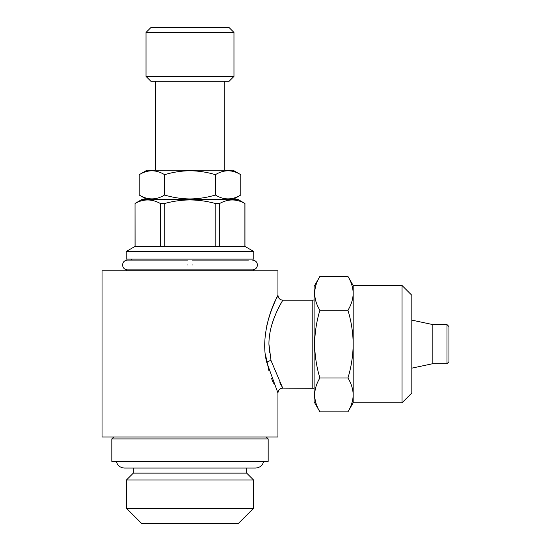 <?xml version="1.0" encoding="UTF-8"?>
<svg xmlns="http://www.w3.org/2000/svg" width="551" height="551" viewBox="0 0 551 551"><rect width="100%" height="100%" fill="white"/><g stroke="black" fill="none" stroke-linecap="round" stroke-linejoin="round"><path stroke-width="0.83" d="M192.437 264.983C192.437 258.681 192.437 258.681 192.437 264.983C192.437 271.285 192.437 271.285 192.437 264.983M187.554 264.983C187.554 258.681 187.554 258.681 187.554 264.983C187.554 271.285 187.554 271.285 187.554 264.983M215.386 195.02C223.823 200.171 232.288 200.171 240.773 195.02L240.773 174.688C232.329 169.529 223.871 169.529 215.386 174.688C207.169 172.188 198.704 170.872 189.999 170.762C181.396 170.858 172.931 172.167 164.604 174.688C156.167 169.529 147.702 169.529 139.217 174.688L139.217 195.02C147.661 200.171 156.126 200.171 164.604 195.02C172.931 197.54 181.396 198.849 189.999 198.945C198.704 198.828 207.169 197.52 215.386 195.02L215.386 174.688M240.773 174.688L232.99 170.197L147 170.197L139.217 174.688M229.085 81.293L150.905 81.293L146.022 76.41L233.968 76.41L229.085 81.293M146.022 32.433L150.905 27.55L229.085 27.55L233.968 32.433L146.022 32.433L146.022 76.41M238.369 523.45L141.628 523.45L126.475 508.304L253.515 508.304L238.369 523.45M263.819 461.401L262.49 464.335C260.719 466.731 258.343 467.964 255.368 468.04L246.676 468.04L246.676 473.123L253.515 479.962L126.475 479.962L126.475 508.304M246.676 473.123L133.321 473.123L126.475 479.962M253.756 270.844L253.756 269.866L126.234 269.866L126.234 270.844M253.756 251.49L126.234 251.49L126.234 259.122L253.756 259.122L253.756 251.49L244.961 246.414L135.029 246.414L126.234 251.49M219.718 246.414L219.718 203.457C228.073 198.815 236.469 198.815 244.899 203.457L238.122 199.51L141.869 199.51L135.029 203.457L135.029 246.414M164.811 246.414L164.811 203.457C173.104 201.177 181.499 200.006 189.999 199.93C198.594 200.02 206.99 201.198 215.179 203.457L215.179 246.414M219.718 203.457L215.179 203.457M268.172 438.92L111.819 438.92L111.819 461.401L268.172 461.401L268.172 438.92L266.216 436.971M269.439 352.213L268.929 344.134L271.002 360.506L282.429 387.415M282.064 386.788L279.825 382.731M269.446 336.014L269.997 332.425M265.368 354.079L268.978 370.961M271.443 378.193L273.454 383.241M314.098 388.283L282.828 388.111C279.867 388.4 278.234 390.032 277.945 392.994L266.739 362.324C260.292 338.459 270.741 308.849 276.065 299.159C282.222 287.822 272.414 302.382 266.76 325.834M268.929 344.134C268.888 322.927 280.287 304.903 282.353 300.984C285.287 296.707 276.072 308.994 271.023 327.659L271.671 325.255M273.186 320.503L276.134 313.106M277.428 310.296L280.418 304.434M281.947 301.686L282.828 300.164C279.867 299.868 278.234 298.243 277.945 295.274L277.428 296.314M277.346 296.479L276.017 299.255M275.128 301.19L271.464 310.013M277.945 295.274L277.945 270.844L102.045 270.844L102.045 436.971L277.945 436.971L277.945 392.994M446.999 324.594L446.999 363.681L448.955 361.725L448.955 326.543L446.999 324.594L432.852 324.594L411.817 320.117M446.999 363.681L432.852 363.681L432.852 324.594M319.897 411.838L314.098 401.789L314.098 286.479L319.897 276.43C313.023 287.691 313.023 298.973 319.897 310.282C316.543 321.385 314.793 332.666 314.662 344.134C314.821 355.746 316.563 367.028 319.897 377.986C313.023 389.24 313.023 400.529 319.897 411.838L347.95 411.838C351.297 406.307 353.039 400.667 353.184 394.909L353.184 344.134C353.053 332.666 351.311 321.385 347.95 310.282C351.297 304.758 353.039 299.117 353.184 293.359C353.046 287.588 351.304 281.947 347.95 276.43C351.297 281.96 353.039 287.601 353.184 293.359L353.184 285.501L347.95 276.43L319.897 276.43M402.044 285.501L402.044 402.767L411.817 392.994L411.817 295.274L402.044 285.501L353.184 285.501M353.184 402.767L353.184 394.909C353.046 400.68 351.304 406.321 347.95 411.838L353.184 402.767L402.044 402.767M353.184 394.909C353.046 389.144 351.304 383.496 347.95 377.986C351.283 367.028 353.033 355.746 353.184 344.134L353.184 293.359M347.95 377.986L319.897 377.986M347.95 310.282L319.897 310.282M135.091 246.414L135.029 203.457M135.091 203.457C143.446 198.815 151.842 198.815 160.272 203.457L160.272 246.414M164.811 203.457L160.272 203.457M244.899 203.457L244.899 246.414M164.604 174.688L164.604 195.02M266.739 362.324A4.883 1.784 167.3 0 1 271.002 360.506M312.803 388.111L312.803 300.164L282.828 300.164M192.437 260.1L248.384 260.1M252.537 269.866C255.561 269.522 257.186 267.896 257.42 264.983C257.186 262.069 255.561 260.444 252.537 260.1M127.453 269.866C124.436 269.522 122.804 267.896 122.57 264.983C122.804 262.069 124.436 260.444 127.453 260.1L187.554 260.1M131.606 259.122L131.606 260.1L127.453 260.1M232.99 199.51L240.773 195.02M224.195 81.293L224.195 170.197M233.968 32.433L233.968 76.41M253.515 479.962L253.515 508.304M116.171 461.401L117.501 464.335C119.271 466.731 121.647 467.964 124.622 468.04L133.321 468.04L133.321 473.123M255.368 468.04L124.622 468.04M432.852 363.681L411.817 368.151M314.098 299.985L312.803 300.164M113.775 436.971L111.819 438.92M244.961 203.457L244.961 246.414M155.795 81.293L155.795 170.197M147 199.51L139.217 195.02"/></g></svg>
